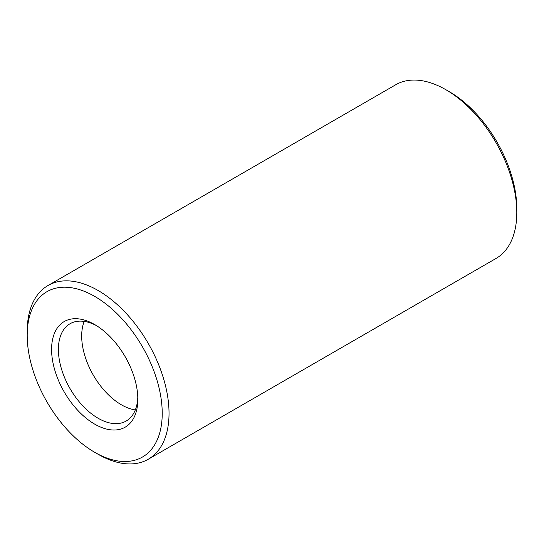 <?xml version="1.0" encoding="UTF-8"?>
<svg xmlns="http://www.w3.org/2000/svg" width="544" height="544" viewBox="0 0 544 544"><rect width="100%" height="100%" fill="white"/><g stroke="black" fill="none" stroke-linecap="round" stroke-linejoin="round"><path stroke-width="0.82" d="M94.71 452.309L98.117 454.274A100.286 57.902 -120 0 0 148.26 459.245L496.026 258.461A100.286 57.902 -120 0 0 516.8 212.554L516.8 208.624A95.479 55.121 -120 0 0 449.29 91.691A95.479 55.121 -120 0 0 449.29 91.684L445.883 89.719A100.286 57.902 -120 0 0 395.74 84.755L47.974 285.539A100.286 57.902 -120 0 0 27.2 331.446L27.2 335.376A95.479 55.121 -120 0 0 94.71 452.309A95.479 55.121 -120 0 0 162.221 413.331A95.479 55.121 -120 0 0 94.71 296.398A95.479 55.121 -120 0 0 27.2 335.376M516.8 212.554A100.286 57.902 -120 0 0 445.883 89.726A100.286 57.902 -120 0 0 445.883 89.719L449.29 91.691M84.204 321.409A56.161 32.422 -120 0 0 82.987 325.142A56.161 32.422 -120 0 0 131.471 409.122A56.161 32.422 -120 0 0 135.313 409.931M148.26 459.245A100.286 57.902 -120 0 0 163.635 378.882A100.286 57.902 -120 0 0 98.117 290.503A100.286 57.902 -120 0 0 47.974 285.539M96.451 325.611A56.161 32.422 -120 0 0 70.033 323.755A56.161 32.422 -120 0 0 70.033 388.606A56.161 32.422 -120 0 0 126.194 421.029A56.161 32.422 -120 0 0 137.795 397.222M94.71 324.571L94.71 324.571A60.976 35.204 -120 0 0 51.592 349.466A60.976 35.204 -120 0 0 94.71 424.143A60.976 35.204 -120 0 0 137.829 399.248A60.976 35.204 -120 0 0 94.71 324.571L94.71 324.571"/></g></svg>
